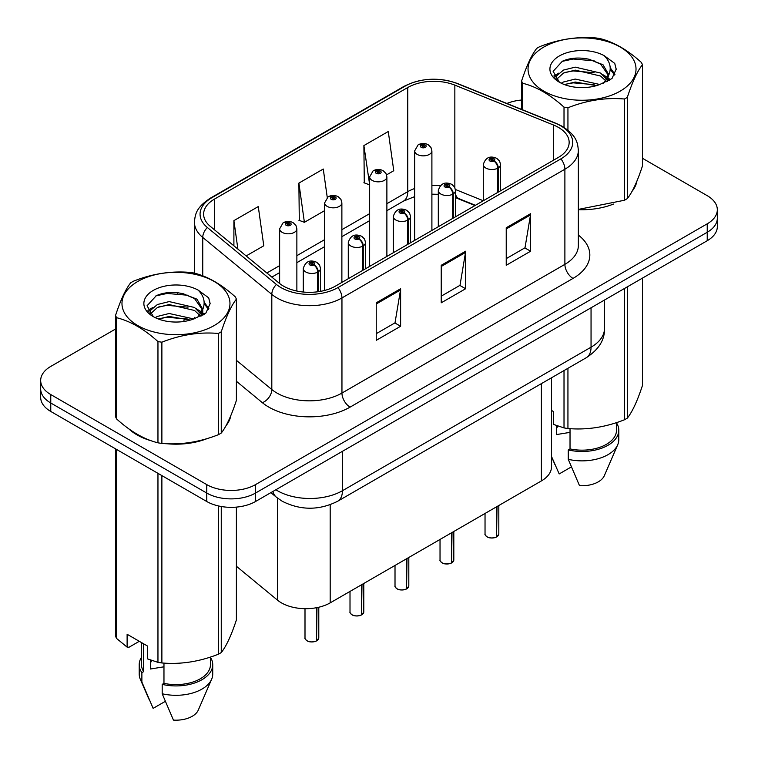 <?xml version="1.0" encoding="UTF-8"?>
<svg xmlns="http://www.w3.org/2000/svg" width="758" height="758" viewBox="0 0 758 758"><rect width="100%" height="100%" fill="white"/><g stroke="black" fill="none" stroke-linecap="round" stroke-linejoin="round"><path stroke-width="1.14" d="M475.001 205.541L456.325 197.99A45.963 26.53 0 0 0 455.539 197.686M551.492 377.797L551.492 466.852A34.47 19.898 180 0 1 541.392 480.923L330.185 602.866A34.47 19.898 180 0 1 277.58 600.213L236.392 566.254M128.784 428.82A55.154 31.845 0 0 0 136.971 434.855A55.154 31.845 0 0 0 151.685 440.929A55.154 31.845 0 0 1 136.971 434.855A55.154 31.845 0 0 1 128.784 428.82M558.39 127.382A36.763 21.224 180 0 1 569.154 142.39A36.763 21.224 180 0 1 558.39 157.399L335.453 286.117A36.763 21.224 180 0 1 279.332 283.274L210.279 226.339A36.763 21.224 180 0 1 203.627 214.163A36.763 21.224 180 0 1 214.4 199.146L407.766 87.511A36.763 21.224 180 0 1 454.847 85.133L553.482 125.004A36.763 21.224 180 0 1 558.39 127.382M560.911 125.923A40.335 23.29 0 0 0 555.519 123.317L456.894 83.446A40.335 23.29 0 0 0 405.246 86.052L211.87 197.696A40.335 23.29 0 0 0 207.36 227.514L276.414 284.458A40.335 23.29 0 0 0 337.973 287.566L560.911 158.858A40.335 23.29 0 0 0 560.911 125.923M115.548 329.019L50.767 366.417A34.47 19.898 0 0 0 40.676 380.488L40.676 397.372A34.47 19.898 0 0 0 50.767 411.452L206.763 501.512L206.763 493.06A34.47 19.898 0 0 0 255.512 493.06L707.233 232.27A34.47 19.898 0 0 0 717.324 218.19A34.47 19.898 0 0 1 707.233 232.27L255.512 493.06A34.47 19.898 0 0 1 206.763 493.06L50.767 403L206.763 493.06L206.763 484.618A34.47 19.898 0 0 0 255.512 484.618L707.233 223.818A34.47 19.898 0 0 0 717.324 209.748A34.47 19.898 0 0 0 707.233 195.678L642.452 158.28M40.676 388.93A34.47 19.898 0 0 0 50.767 403A34.47 19.898 0 0 1 40.676 388.93M376.233 302.812L376.233 340.342L400.612 326.262L400.612 288.741L376.233 302.812M376.233 333.681L395.013 322.842L400.508 289.982A9.191 5.306 -120 0 0 400.612 288.741M394.842 322.936L400.612 326.262M506.23 227.76L506.23 265.291L530.6 251.22L530.6 213.69L506.23 227.76M506.23 258.63L525 247.79L530.505 214.94A9.191 5.306 -120 0 0 530.6 213.69M524.839 247.885L530.6 251.22M441.232 265.291L441.232 302.812L465.611 288.741L465.611 251.22L441.232 265.291M441.232 296.151L460.002 285.321L465.507 252.461A9.191 5.306 -120 0 0 465.611 251.22M459.841 285.415L465.611 288.741M578.345 209.672A55.154 31.845 0 0 0 613.459 204.063A55.154 31.845 0 0 1 578.345 209.672M632.087 191.272A55.154 31.845 0 0 0 636.891 181.153A55.154 31.845 0 0 1 632.087 191.272M166.542 443.714A55.154 31.845 0 0 0 207.398 438.503A55.154 31.845 0 0 1 166.542 443.714M226.026 425.712A55.154 31.845 0 0 0 230.83 415.592A55.154 31.845 0 0 1 226.026 425.712M521.608 100.028A34.47 19.898 0 0 0 506.903 103.467M178.263 292.806L177.325 293.355M147.924 310.325L152.784 307.53M40.676 380.488A34.47 19.898 0 0 0 50.767 394.558L206.763 484.618M386.58 174.871L393.762 170.721L388.267 131.513L363.887 145.583L364.285 182.877M246.17 255.929L263.775 245.772L258.27 206.564L233.9 220.635L233.9 245.81M327.257 197.468L323.268 169.034L298.889 183.104L299.287 220.407M298.889 183.104L304.394 222.312L324.642 210.629M304.394 222.312L298.889 220.256M363.887 145.583L369.648 184.639M369.392 184.791L363.887 182.735M233.9 220.635L237.889 249.107M206.763 501.512A34.47 19.898 0 0 0 255.512 501.512L707.233 240.712A34.47 19.898 0 0 0 717.324 226.633L717.324 209.748M496.537 537.015C492.444 538.332 489.298 538.284 487.1 536.891C485.3 535.319 484.608 534.352 485.035 533.973A6.898 3.98 0 0 0 487.053 536.787A6.898 3.98 0 0 0 496.585 536.901L496.433 536.996A6.661 3.847 180 0 1 487.214 536.882M496.585 536.626L497.011 506.552M498.281 192.106L498.281 167.897A5.742 3.458 -122.2 0 0 494.045 160.961A2.871 1.658 0 0 0 493.96 158.668A2.871 1.658 0 0 0 489.895 158.668A2.871 1.658 0 0 0 489.895 161.018A2.871 1.658 0 0 0 493.875 161.066L492.709 160.326A1.146 0.663 180 0 1 491.118 160.308A1.146 0.663 180 0 1 490.777 159.843A1.146 0.663 180 0 1 491.487 159.227A1.146 0.663 180 0 1 492.738 159.369A1.146 0.663 180 0 1 493.079 159.843A1.146 0.663 180 0 1 492.776 160.289L494.045 160.961M493.875 161.066A5.742 3.165 62.1 0 1 497.75 168.2A8.613 4.974 180 0 1 485.84 168.049A8.613 4.974 180 0 1 483.31 164.533C485.518 157.465 490.019 155.409 496.831 158.384L499.617 161.113L500.545 164.533A8.613 4.974 180 0 1 498.281 167.897M497.75 192.409L497.75 168.2M496.585 536.901L496.585 506.799M431.899 230.432L431.899 150.88A8.613 4.974 180 0 1 426.574 155.475A8.613 4.974 180 0 1 417.184 154.405A8.613 4.974 180 0 1 414.664 150.88L418.094 144.901A5.742 3.458 57.8 0 1 421.164 145.072A2.871 1.658 0 0 0 421.249 147.365A2.871 1.658 0 0 0 425.314 147.365A2.871 1.658 0 0 0 425.314 145.015A2.871 1.658 0 0 0 421.334 144.968L422.5 145.707A1.146 0.663 180 0 1 424.092 145.726A1.146 0.663 180 0 1 424.423 146.19A1.146 0.663 180 0 1 423.722 146.806A1.146 0.663 180 0 1 422.462 146.664A1.146 0.663 180 0 1 422.13 146.19A1.146 0.663 180 0 1 422.433 145.744L421.164 145.072M422.5 146.682L422.5 145.707M421.334 144.968A5.742 3.165 -117.9 0 0 418.653 144.579A5.742 3.165 -117.9 0 0 418.397 144.74M422.433 146.635L422.433 145.744M451.531 562.995C447.438 564.312 444.292 564.274 442.094 562.872C440.284 561.308 439.602 560.333 440.028 559.954A6.898 3.98 0 0 0 442.047 562.768A6.898 3.98 0 0 0 451.579 562.891L451.427 562.976A6.661 3.847 180 0 1 442.208 562.862M451.579 562.607L452.005 532.533M453.275 218.086L453.275 193.877A5.742 3.458 -122.2 0 0 449.039 186.951A2.871 1.658 0 0 0 448.954 184.658A2.871 1.658 0 0 0 444.889 184.658A2.871 1.658 0 0 0 444.889 186.999A2.871 1.658 0 0 0 448.859 187.046L447.694 186.316A1.146 0.663 180 0 1 446.111 186.297A1.146 0.663 180 0 1 445.77 185.824A1.146 0.663 180 0 1 446.481 185.217A1.146 0.663 180 0 1 447.732 185.359A1.146 0.663 180 0 1 448.073 185.824A1.146 0.663 180 0 1 447.77 186.279L449.039 186.951M448.859 187.046A5.742 3.165 62.1 0 1 452.744 194.19A8.613 4.974 180 0 1 440.824 194.039A8.613 4.974 180 0 1 438.304 190.514C440.502 183.445 445.012 181.399 451.825 184.374L454.611 187.093L455.539 190.514A8.613 4.974 180 0 1 453.275 193.877M452.744 218.399L452.744 194.19M451.579 562.891L451.579 532.779M406.525 588.985C402.432 590.302 399.286 590.264 397.088 588.862C395.278 587.298 394.586 586.322 395.013 585.943A6.898 3.98 0 0 0 397.04 588.758A6.898 3.98 0 0 0 406.572 588.881L406.411 588.966A6.661 3.847 180 0 1 397.201 588.852M406.572 588.596L406.989 558.523M408.268 244.076L408.268 219.867A5.742 3.458 -122.2 0 0 404.033 212.932A2.871 1.658 0 0 0 403.938 210.639A2.871 1.658 0 0 0 399.883 210.639A2.871 1.658 0 0 0 399.883 212.989A2.871 1.658 0 0 0 403.853 213.036L402.688 212.306A1.146 0.663 180 0 1 401.096 212.278A1.146 0.663 180 0 1 400.764 211.814A1.146 0.663 180 0 1 401.475 211.198A1.146 0.663 180 0 1 402.725 211.34A1.146 0.663 180 0 1 403.057 211.814A1.146 0.663 180 0 1 402.754 212.259L404.033 212.932M403.853 213.036A5.742 3.165 62.1 0 1 407.728 220.171A8.613 4.974 180 0 1 395.818 220.019A8.613 4.974 180 0 1 393.298 216.504C395.496 209.435 400.006 207.389 406.819 210.354L409.595 213.083L410.533 216.504A8.613 4.974 180 0 1 408.268 219.867M407.728 244.379L407.728 220.171M406.572 588.881L406.572 558.769M361.509 614.965C357.416 616.282 354.27 616.245 352.072 614.852C350.272 613.279 349.58 612.303 350.006 611.924A6.898 3.98 0 0 0 352.025 614.738A6.898 3.98 0 0 0 361.557 614.861L361.405 614.956A6.661 3.847 180 0 1 352.186 614.833M361.557 614.577L361.983 584.503M363.253 270.056L363.253 245.848A5.742 3.458 -122.2 0 0 359.017 238.922A2.871 1.658 0 0 0 358.932 236.629A2.871 1.658 0 0 0 354.867 236.629A2.871 1.658 0 0 0 354.867 238.969A2.871 1.658 0 0 0 358.847 239.026L357.681 238.287A1.146 0.663 180 0 1 356.089 238.268A1.146 0.663 180 0 1 355.748 237.804A1.146 0.663 180 0 1 356.459 237.188A1.146 0.663 180 0 1 357.71 237.33A1.146 0.663 180 0 1 358.051 237.804A1.146 0.663 180 0 1 357.748 238.249L359.017 238.922M358.847 239.026A5.742 3.165 62.1 0 1 362.722 246.161A8.613 4.974 180 0 1 350.812 246.009A8.613 4.974 180 0 1 348.282 242.494C350.49 235.416 354.99 233.369 361.803 236.344L364.589 239.064L365.517 242.494A8.613 4.974 180 0 1 363.253 245.848M362.722 270.369L362.722 246.161M361.557 614.861L361.557 584.75M316.503 640.955C312.41 642.272 309.264 642.234 307.066 640.832C305.256 639.269 304.574 638.293 305 637.914A6.898 3.98 0 0 0 307.018 640.728A6.898 3.98 0 0 0 316.55 640.851L316.399 640.936A6.661 3.847 180 0 1 307.18 640.823M316.55 640.567L316.977 607.622M318.246 291.716L318.246 271.838A5.742 3.458 -122.2 0 0 314.011 264.902A2.871 1.658 0 0 0 313.926 262.609A2.871 1.658 0 0 0 309.861 262.609A2.871 1.658 0 0 0 309.861 264.959A2.871 1.658 0 0 0 313.831 265.006L312.666 264.277A1.146 0.663 180 0 1 311.083 264.258A1.146 0.663 180 0 1 310.742 263.784A1.146 0.663 180 0 1 311.453 263.168A1.146 0.663 180 0 1 312.703 263.32A1.146 0.663 180 0 1 313.045 263.784A1.146 0.663 180 0 1 312.741 264.229L314.011 264.902M313.831 265.006A5.742 3.165 62.1 0 1 317.716 272.141A8.613 4.974 180 0 1 305.796 271.989A8.613 4.974 180 0 1 303.276 268.474C305.474 261.406 309.984 259.359 316.797 262.325L319.582 265.054L320.511 268.474A8.613 4.974 180 0 1 318.246 271.838M317.716 291.783L317.716 272.141M316.55 640.851L316.55 607.708M386.883 256.422L386.883 176.87A8.613 4.974 180 0 1 381.568 181.465A8.613 4.974 180 0 1 372.178 180.385A8.613 4.974 180 0 1 369.648 176.87L373.088 170.891A5.742 3.458 57.8 0 1 376.148 171.062A2.871 1.658 0 0 0 376.233 173.355A2.871 1.658 0 0 0 380.298 173.355A2.871 1.658 0 0 0 380.298 171.005A2.871 1.658 0 0 0 376.328 170.957L377.493 171.687A1.146 0.663 180 0 1 379.085 171.706A1.146 0.663 180 0 1 379.417 172.18A1.146 0.663 180 0 1 378.706 172.786A1.146 0.663 180 0 1 377.456 172.644L377.418 171.725L376.148 171.062M377.493 172.663L377.493 171.687M376.328 170.957A5.742 3.165 -117.9 0 0 373.637 170.569A5.742 3.165 -117.9 0 0 373.391 170.73M377.456 172.644A1.146 0.663 180 0 1 377.124 172.18A1.146 0.663 180 0 1 377.418 171.725M341.877 282.402L341.877 202.85A8.613 4.974 180 0 1 336.561 207.455A8.613 4.974 180 0 1 327.162 206.375A8.613 4.974 180 0 1 324.642 202.85L328.081 196.872A5.742 3.458 57.8 0 1 331.142 197.042A2.871 1.658 0 0 0 331.227 199.335A2.871 1.658 0 0 0 335.292 199.335A2.871 1.658 0 0 0 335.292 196.995A2.871 1.658 0 0 0 331.322 196.938L332.487 197.677A1.146 0.663 180 0 1 334.07 197.696A1.146 0.663 180 0 1 334.411 198.16A1.146 0.663 180 0 1 333.7 198.776A1.146 0.663 180 0 1 332.449 198.634A1.146 0.663 180 0 1 332.108 198.16A1.146 0.663 180 0 1 332.411 197.715L331.142 197.042M332.487 198.653L332.487 197.677M331.322 196.938A5.742 3.165 -117.9 0 0 328.631 196.549A5.742 3.165 -117.9 0 0 328.375 196.72M332.411 198.615L332.411 197.715M296.871 291.044L296.871 228.84A8.613 4.974 180 0 1 291.546 233.436A8.613 4.974 180 0 1 282.156 232.355A8.613 4.974 180 0 1 279.636 228.84L283.066 222.861A5.742 3.458 57.8 0 1 286.136 223.032A2.871 1.658 0 0 0 286.221 225.325A2.871 1.658 0 0 0 290.286 225.325A2.871 1.658 0 0 0 290.286 222.975A2.871 1.658 0 0 0 286.306 222.928L287.471 223.657A1.146 0.663 180 0 1 289.063 223.676A1.146 0.663 180 0 1 289.395 224.15A1.146 0.663 180 0 1 288.694 224.766A1.146 0.663 180 0 1 287.434 224.614L287.405 223.705L286.136 223.032M287.471 224.643L287.471 223.657M286.306 222.928A5.742 3.165 -117.9 0 0 283.625 222.539A5.742 3.165 -117.9 0 0 283.369 222.7M287.434 224.614A1.146 0.663 180 0 1 287.102 224.15A1.146 0.663 180 0 1 287.405 223.705M543.846 47.034A53.998 31.182 -0 0 0 543.846 91.121A53.998 31.182 -0 0 0 620.215 91.121A53.998 31.182 -0 0 0 620.215 47.034A53.998 31.182 -0 0 0 543.846 47.034M578.345 209.407L624.44 200.254A62.042 35.825 -0 0 0 625.9 199.439A62.042 35.825 -0 0 0 627.321 198.596C632.343 192.314 637.383 181.437 642.452 165.974L642.452 64.733A62.042 35.825 -0 0 0 641.401 62.469C627.577 49.943 613.79 41.984 600.042 38.592A62.042 35.825 -0 0 0 596.12 37.985C577.208 36.365 558.371 39.283 539.62 46.721A62.042 35.825 -0 0 0 538.161 47.536A62.042 35.825 -0 0 0 536.74 48.379C531.68 54.756 526.63 65.633 521.608 81.002A62.042 35.825 -0 0 0 522.66 83.266L522.66 109.834M564.018 127.353L564.018 107.143C550.194 94.627 536.408 86.668 522.66 83.266M564.018 107.143A62.042 35.825 -0 0 0 567.941 107.759L567.941 130.186M624.44 200.254L624.44 99.014C605.689 97.375 586.853 100.283 567.941 107.759M624.44 99.014A62.042 35.825 -0 0 0 625.9 98.199A62.042 35.825 -0 0 0 627.321 97.356L627.321 198.596M599.9 84.517L575.237 79.059L563.459 81.997L561.233 83.2M596.461 85.635L575.237 82.044L564.388 84.564M607.622 81.428L607.385 80.803M606.646 79.306L600.601 73.062L575.237 67.149L563.459 70.077L556.656 75.885L555.775 79.04M605.68 80.784L600.601 76.037L575.237 70.124L563.459 73.062L556.306 79.618M603.368 83.361L607.404 77.78L608.295 73.839L603.008 64.724L588.596 59.162C578.771 57.163 570.035 57.854 562.37 61.237L553.122 71.328L559.338 82.12M606.912 81.807L608.295 76.207M608.219 75.014L600.601 64.127L589.288 59.295M559.328 55.969A32.101 18.533 -0 0 0 559.328 82.186A32.101 18.533 -0 0 0 599.464 84.64L611.981 78.567L616.197 69.082L614.757 63.416L604.23 55.694A32.101 18.533 -0 0 0 559.328 55.969M604.23 55.694C610.92 62.488 611.981 69.85 607.404 77.761M521.608 109.417L521.608 81.002M642.452 64.733C637.431 71.025 632.38 81.892 627.321 97.356M594.101 84.64L573.19 82.849L564.862 84.365M609.385 80.414L607.916 79.23M607.025 78.595L605.538 77.61M594.101 72.721L573.19 70.93L564.862 72.446M556.817 75.592L554.373 77.108M614.605 75.023L610.199 69.234M594.187 60.839L573.19 59.02L561.991 61.417M616.188 69.366L614.757 63.416M610.342 79.789L608.181 77.941M607.537 77.458L602.392 74.379M558.845 73.09L553.814 76.018M614.965 74.312L610.199 67.737M137.785 281.464A53.998 31.182 -0 0 0 137.785 325.561A53.998 31.182 -0 0 0 214.154 325.561A53.998 31.182 -0 0 0 214.154 281.464A53.998 31.182 -0 0 0 137.785 281.464M132.1 281.976A62.042 35.825 -0 0 0 130.679 282.819C125.62 289.196 120.569 300.073 115.548 315.442A62.042 35.825 -0 0 0 116.599 317.706L116.599 418.947C130.348 431.425 144.134 439.384 157.958 442.824A62.042 35.825 -0 0 0 161.88 443.43C180.641 445.069 199.468 442.16 218.38 434.694A62.042 35.825 -0 0 0 219.839 433.879A62.042 35.825 -0 0 0 221.26 433.036C226.282 426.745 231.323 415.877 236.392 400.413L236.392 299.173A62.042 35.825 -0 0 0 235.34 296.909C221.516 284.383 207.73 276.424 193.982 273.032A62.042 35.825 -0 0 0 190.059 272.416C171.147 270.805 152.311 273.714 133.56 281.161A62.042 35.825 -0 0 0 132.1 281.976M157.958 442.824L157.958 341.583C144.134 329.057 130.348 321.098 116.599 317.706M157.958 341.583A62.042 35.825 -0 0 0 161.88 342.19L161.88 443.43M218.38 434.694L218.38 333.454C199.629 331.815 180.792 334.723 161.88 342.19M218.38 333.454A62.042 35.825 -0 0 0 219.839 332.639A62.042 35.825 -0 0 0 221.26 331.796L221.26 433.036M115.548 315.442L115.548 416.682A62.042 35.825 -0 0 0 116.599 418.947M193.84 318.957L169.176 313.499L157.399 316.427L155.172 317.64M190.4 320.075L169.176 316.474L158.327 318.995M201.562 315.868L201.325 315.243M200.586 313.736L194.541 307.492L169.176 301.589L157.399 304.517L150.596 310.325L149.714 313.48M199.619 315.224L194.541 310.477L169.176 304.564L157.399 307.492L150.245 314.058M197.307 317.801L201.344 312.211L202.234 308.279L196.947 299.164L182.536 293.602C172.71 291.593 163.974 292.285 156.309 295.677L147.061 305.758L153.277 316.56M200.851 316.238L202.234 310.647M202.159 309.454L194.541 298.557L183.228 293.725M153.268 290.409A32.101 18.533 -0 0 0 153.268 316.617A32.101 18.533 -0 0 0 193.404 319.08L205.92 313.007L210.137 303.513L208.696 297.847L198.17 290.125A32.101 18.533 -0 0 0 153.268 290.409M198.17 290.125C204.859 296.928 205.92 304.28 201.344 312.201M236.392 299.173C231.37 305.455 226.32 316.332 221.26 331.796M188.041 319.08L167.13 317.289L158.801 318.796M203.324 314.845L201.855 313.67M200.965 313.026L199.477 312.05M188.041 307.161L167.13 305.37L158.801 306.886M150.757 310.031L148.303 311.538M208.545 309.454L204.139 303.664M188.126 295.269L167.13 293.46L155.93 295.857M210.127 303.806L208.696 297.847M204.281 314.219L202.121 312.381M201.476 311.898L196.331 308.819M208.905 308.752L204.139 302.177M557.888 426.062A25.971 14.999 0 0 0 556.571 428.621M556.571 425.598L556.571 434.561L570.025 432.373M551.492 410.4L553.492 411.556L553.492 424.414L564.018 427.91A62.042 35.825 0 0 0 567.941 428.516C586.701 430.165 605.528 427.247 624.44 419.78A62.042 35.825 0 0 0 627.321 418.122C632.343 411.831 637.383 400.963 642.452 385.5L642.452 278.11M570.025 428.658L570.025 448.916A34.47 19.898 0 0 0 616.5 430.26L616.5 422.623M570.025 448.916L568.254 449.939A36.763 21.224 0 0 0 618.793 430.26A36.763 21.224 0 0 0 616.5 422.869M568.254 449.939L568.254 459.32A36.763 21.224 0 0 0 617.704 444.785A36.763 21.224 0 0 0 618.793 439.64L618.793 430.26M568.254 459.32L579.5 485.66A22.977 13.265 0 0 0 604.325 475.692L617.704 444.785M624.44 419.78L624.44 288.504M627.321 286.846L627.321 418.122M567.941 368.293L567.941 428.516M564.018 427.91L564.018 370.567M571.314 466.937L559.186 473.94L551.492 456.411M151.827 660.502A25.971 14.999 0 0 0 150.51 663.051M150.51 660.038L150.51 669.001L163.965 666.803M139.311 641.306L129.002 647.247L127.117 647.124L127.117 634.266L147.431 645.996L147.431 658.854L157.958 662.35A62.042 35.825 0 0 0 161.88 662.956C180.641 664.595 199.468 661.687 218.38 654.22A62.042 35.825 0 0 0 221.26 652.553C226.282 646.271 231.323 635.403 236.392 619.94L236.392 507.102M163.965 663.098L163.965 683.356A34.47 19.898 0 0 0 210.44 664.7L210.44 657.063M163.965 683.356L162.193 684.379A36.763 21.224 0 0 0 212.733 664.7A36.763 21.224 0 0 0 210.44 657.309M162.193 684.379L162.193 693.76A36.763 21.224 0 0 0 211.643 679.225A36.763 21.224 0 0 0 212.733 674.08L212.733 664.7M162.193 693.76L173.44 720.1A22.977 13.265 0 0 0 198.264 710.132L211.643 679.225M218.38 654.22L218.38 505.927M221.26 506.505L221.26 652.553M161.88 475.598L161.88 662.956M157.958 662.35L157.958 473.333M116.599 449.456L116.599 638.473L127.117 647.124M116.599 638.473A62.042 35.825 0 0 1 115.548 636.199L115.548 448.84M141.5 642.566L141.5 664.7A34.47 19.898 0 0 0 143.66 671.626L143.66 643.817M141.5 657.309A36.763 21.224 0 0 0 139.207 664.7A36.763 21.224 0 0 0 141.879 672.649L143.66 671.626M139.207 664.7L139.207 674.08A36.763 21.224 0 0 0 140.296 679.225A36.763 21.224 0 0 0 141.879 682.029L141.879 672.649M165.253 701.377L153.125 708.37L141.879 682.029M541.392 383.624L541.392 480.923M277.58 498.158L277.58 600.213M330.185 504.724L330.185 602.866M578.345 235.065A57.447 33.172 180 0 1 573.01 278.423L350.073 407.131A11.493 6.633 60 0 1 341.953 393.061L564.89 264.353A45.963 26.53 0 0 0 578.345 245.583L578.345 150.463A45.963 26.53 180 0 1 564.89 169.224A11.493 6.633 -120 0 0 560.911 158.858M350.073 407.131A57.447 33.172 180 0 1 268.834 407.131A57.447 33.172 180 0 1 262.391 402.706L236.392 381.265M276.414 284.458A11.493 7.684 129.5 0 0 271.809 294.388L271.809 389.517A45.963 26.53 0 0 0 276.954 393.061A45.963 26.53 0 0 0 341.953 393.061L341.953 297.932A45.963 26.53 180 0 1 271.809 294.388L202.746 237.444A45.963 26.53 180 0 1 194.436 222.227L194.436 273.145M578.345 150.463C577.615 142.523 576.8 135.919 562.512 126.434L556.467 123.507A11.493 5.382 112 0 0 555.519 123.317M556.467 123.507L457.841 83.636C438.806 76.899 420.737 77.875 403.644 86.564A11.493 6.633 60 0 1 405.246 86.052M211.87 197.696A11.493 6.633 -120 0 0 210.279 198.208C195.962 207.711 195.166 214.306 194.436 222.227M207.36 227.514A11.493 7.684 129.5 0 0 202.746 237.444L202.746 275.827M457.841 83.636A11.493 5.382 112 0 0 456.894 83.446M337.973 287.566A11.493 6.633 60 0 1 341.953 297.932L564.89 169.224L564.89 264.353A11.493 6.633 60 0 0 573.01 278.423M183.663 321.506A57.447 33.172 180 0 1 184.838 318.284M255.512 484.618L255.512 501.512M707.233 223.818L707.233 240.712M50.767 394.558L50.767 411.452M202.746 309.567L202.746 315.205M194.436 317.356A45.963 26.53 0 0 0 194.503 318.758M236.392 360.315L271.809 389.517A11.493 7.684 -50.5 0 1 262.391 402.706M214.4 199.146L214.4 229.731M553.482 125.004L553.482 160.232M454.847 85.133L454.847 187.548M483.291 200.756L455.463 189.509M440.246 185.757A36.763 21.224 0 0 0 431.899 185.454M414.664 188.515A36.763 21.224 0 0 0 407.766 191.641L386.883 203.694M407.766 87.511L407.766 191.641A20.684 11.938 60 0 1 403.483 201.107L386.883 210.696M369.648 213.642L341.877 229.683M324.642 239.632L296.871 255.673M279.636 265.622L266.863 272.994M475.408 205.304L458.96 198.662A20.684 9.683 -68 0 1 455.539 194.361M441.232 266.475L465.507 252.461M506.23 228.954L530.505 214.94M376.233 304.005L400.508 289.982M275.855 489.753A45.963 26.53 0 0 0 277.447 490.72A45.963 26.53 0 0 0 342.436 490.72L591.05 347.183A45.963 26.53 0 0 0 604.505 328.422C604.846 339.83 598.773 349.59 586.285 357.71L337.68 501.237A22.977 13.265 60 0 0 342.436 490.72L342.436 451.313M591.05 307.786L591.05 347.183A22.977 13.265 60 0 1 586.285 357.71M272.852 491.497A22.977 15.368 129.5 0 0 276.499 497.295L270.862 492.643M497.011 536.655A6.898 3.98 0 0 0 498.821 533.973L498.821 505.501M452.005 562.644A6.898 3.98 0 0 0 453.815 559.954L453.815 531.491M406.989 588.634A6.898 3.98 0 0 0 408.808 585.943L408.808 557.481M361.983 614.615A6.898 3.98 0 0 0 363.793 611.924L363.793 583.461M316.977 640.605A6.898 3.98 0 0 0 318.786 637.914L318.786 607.234M403.644 86.564L210.279 198.208M458.96 198.662L455.539 197.412M438.304 194.294L431.899 194.19M414.664 196.616L403.483 201.107M369.648 220.644L341.877 236.676M324.642 246.625L296.871 262.666M279.636 272.615L271.847 277.106M337.68 501.237C319.184 510.532 300.699 510.532 282.203 501.237L276.499 497.295M604.505 328.422L604.505 300.016M485.035 533.973L485.035 513.46M483.31 200.747L483.31 164.533M500.545 190.798L500.545 164.533M498.821 533.973L496.964 536.768M431.899 150.88L430.961 147.459L428.185 144.731C425.02 143.101 421.846 143.054 418.653 144.579M414.664 240.381L414.664 150.88M440.028 559.954L440.028 539.45M438.304 226.737L438.304 190.514M455.539 216.779L455.539 190.514M453.815 559.954L451.957 562.749M395.013 585.943L395.013 565.44M393.298 252.717L393.298 216.504M410.533 242.768L410.533 216.504M408.808 585.943L406.951 588.739M350.006 611.924L350.006 591.42M348.282 278.707L348.282 242.494M365.517 268.758L365.517 242.494M363.793 611.924L361.936 614.719M305 637.914L305 608.693M303.276 292.029L303.276 268.474M320.511 291.347L320.511 268.474M318.786 637.914L316.929 640.709M386.883 176.87L385.955 173.449L383.169 170.721C380.014 169.091 376.84 169.034 373.637 170.569M369.648 266.371L369.648 176.87M341.877 202.85L340.948 199.43L338.163 196.71C335.008 195.071 331.824 195.024 328.631 196.549M324.642 290.437L324.642 202.85M296.871 228.84L295.933 225.42L293.156 222.691C289.992 221.061 286.818 221.004 283.625 222.539M279.636 283.52L279.636 228.84M554.951 464.645L551.492 456.638M148.89 699.084L140.296 679.225"/></g></svg>
